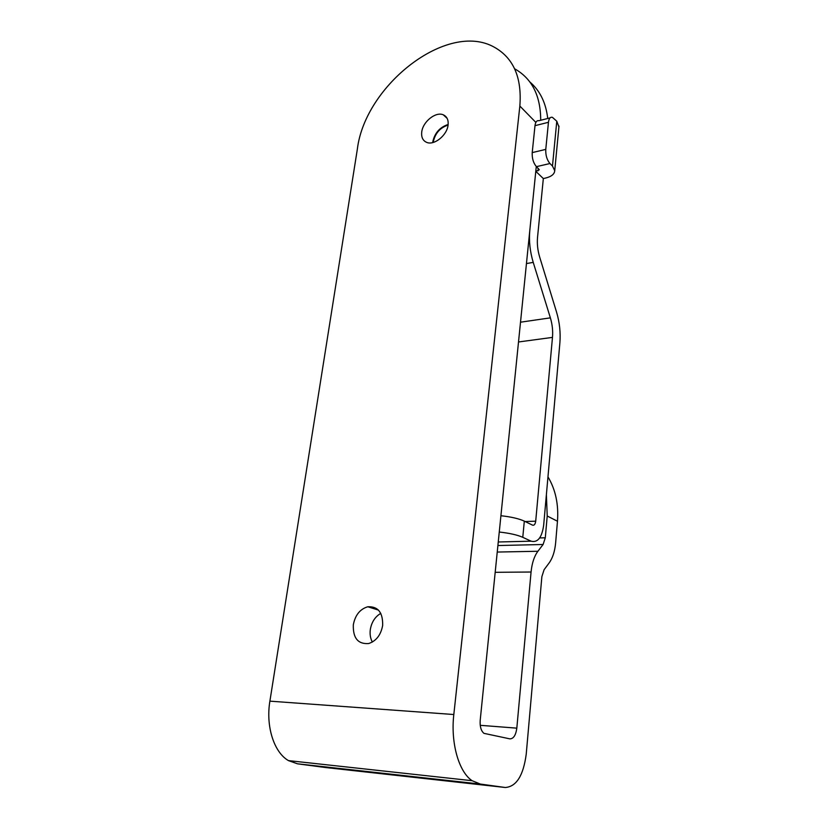 <?xml version="1.0" encoding="UTF-8"?>
<svg xmlns="http://www.w3.org/2000/svg" width="829" height="829" viewBox="0 0 829 829"><rect width="100%" height="100%" fill="white"/><g stroke="black" fill="none" stroke-linecap="round" stroke-linejoin="round"><path stroke-width="1.24" d="M372.356 642.05C370.408 638.444 369.724 634.33 370.294 629.688C371.558 622.175 375.05 616.735 380.791 613.367M382.656 625.46C380.884 634.993 376.221 641.024 368.667 643.542C357.993 644.309 352.874 638.05 353.32 624.786C355.216 615.066 360.045 609.056 367.807 606.766C378.034 606.268 382.977 612.496 382.656 625.46M448.085 125.024C447.121 135.231 434.251 145.655 426.769 142.412C422.852 140.733 421.173 137.262 421.743 131.987C422.79 121.728 435.795 111.304 443.308 114.837C446.997 116.537 448.582 119.936 448.085 125.024M448.147 124.474C439.909 127.169 434.79 132.909 432.79 141.686M540.705 120.257C540.643 95.708 531.959 78.558 514.664 68.817C531.959 78.558 540.643 95.708 540.705 120.257M536.28 166.494L480.209 720.235C479.794 726.567 481.048 730.94 483.97 733.354L509.835 738.857C513.493 738.836 515.825 735.271 516.819 728.152L531.068 572.02L495.182 572.311M497.234 552.052L537.907 551.264L543.099 544.498L545.295 537.783L547.223 516.011L546.384 494.675M547.969 476.862C555.554 489.566 558.715 504.353 557.471 521.234L555.648 542.746C554.86 551.244 552.715 557.938 549.212 562.839L544.093 569.72L541.876 576.611L526.228 754.141C523.389 775.55 516.415 786.669 505.317 787.498L480.333 784.058L472.105 780.7C458.727 771.872 450.52 742.701 453.815 714.525L519.845 106.05C522.032 77.625 513.534 58.02 494.364 47.232C447.391 20.58 365.112 85.232 357.372 149.013L269.891 701.147L453.815 714.525M505.317 787.498L325.02 767.467L297.466 763.81L288.482 760.618C273.974 752.421 265.643 726.266 269.891 701.147M537.907 551.264C534.249 556.176 531.969 563.088 531.068 572.02M547.72 118.485C545.938 102.827 540 90.662 529.886 82.009M500.913 515.731C511.11 516.85 518.913 518.653 524.311 521.13L532.529 525.14C534.197 525.617 535.254 524.291 535.71 521.172L552.477 337.393C553.026 330.854 552.321 324.336 550.373 317.849L533.223 262.368C529.99 251.57 528.85 240.99 529.793 230.617L535.793 171.334L539.316 169.779L536.436 166.65C533.379 163.095 531.969 158.412 532.218 152.609L545.772 149.386C545.544 155.241 546.943 159.956 549.959 163.541L552.477 166.028L554.736 170.691C554.435 174.183 551.368 176.639 545.544 178.059L543.337 178.556L537.534 237.363C536.964 243.788 537.669 250.337 539.658 257.011L556.528 312.015C559.596 322.294 560.705 332.616 559.876 342.968L543.679 525.12C541.948 537.544 537.741 542.891 531.047 541.171L522.778 537.316C517.348 534.923 509.514 533.161 499.265 532.031M543.337 178.556L535.793 171.334M545.772 149.386L548.456 122.298C548.943 118.516 550.259 116.858 552.383 117.303L556.787 121.221L558.912 126.93M532.218 152.609L534.995 125.676C535.503 121.925 536.829 120.267 538.985 120.702L550.083 117.884M448.074 125.096C440.199 127.656 435.298 133.137 433.391 141.531L433.298 142.433M480.24 725.313L516.819 728.152M497.897 545.544L543.099 544.498M539.669 537.938L545.295 537.783M297.466 763.81L480.333 784.058M519.845 106.05L535.855 122.412M557.471 521.234L547.223 516.011M498.26 541.99L531.047 541.171M525.161 521.545L535.71 521.172M518.508 341.973L552.477 337.393M520.519 322.191L550.373 317.849M526.456 263.57L533.223 262.368M538.021 170.826L538.259 168.411M524.311 521.13L522.778 537.316M552.477 166.028L556.787 121.221M548.456 122.298L534.995 125.676M549.959 163.541L536.436 166.65M443.308 114.837L447.132 118.35M288.482 760.618L472.105 780.7M367.807 606.766L378.459 610.103M554.736 170.691L558.984 126.112"/></g></svg>

